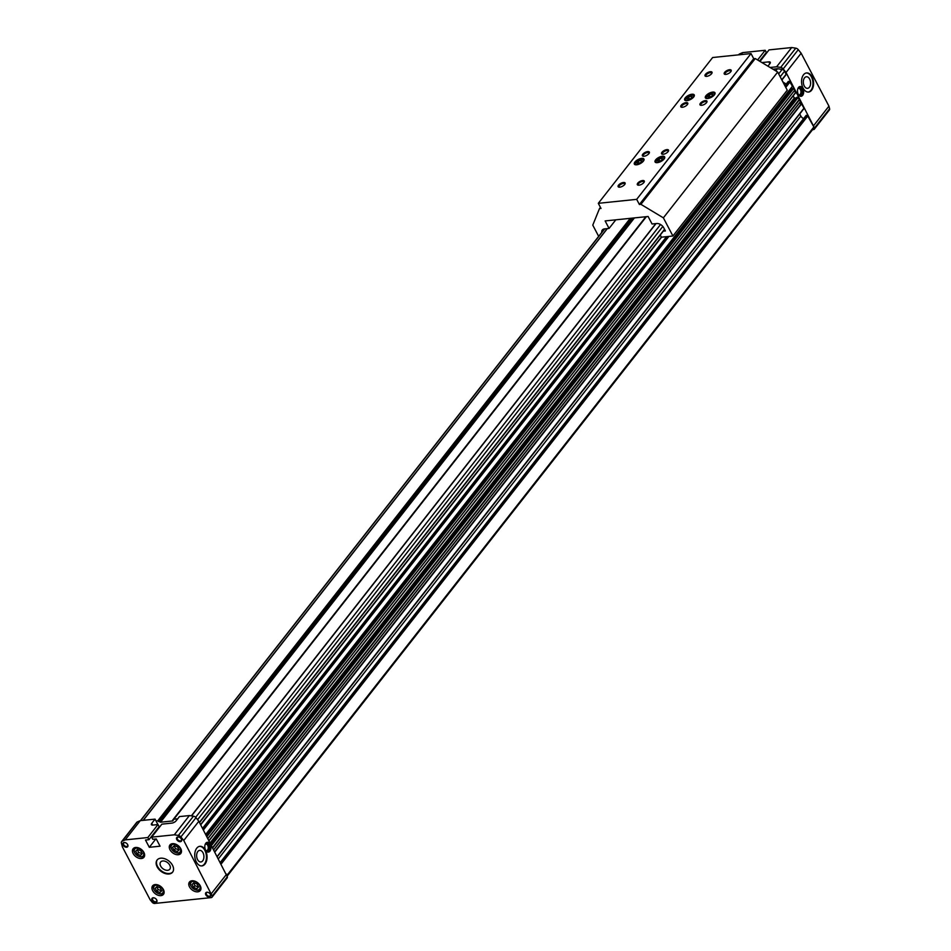 <?xml version="1.0" encoding="UTF-8"?>
<svg xmlns="http://www.w3.org/2000/svg" width="951" height="951" viewBox="0 0 951 951"><rect width="100%" height="100%" fill="white"/><g stroke="black" fill="none" stroke-linecap="round" stroke-linejoin="round"><path stroke-width="1.43" d="M181.189 838.734A2.425 1.593 38.1 0 1 181.249 840.494A2.425 1.593 38.1 0 1 179.359 840.803A2.425 1.593 38.1 0 1 177.457 839.198A2.425 1.593 38.1 0 1 177.433 837.51A2.425 1.593 38.1 0 1 179.157 837.142M176.791 839.555A2.96 1.95 38.1 0 1 179.026 837.094A2.96 1.95 38.1 0 1 181.272 838.853A2.96 1.95 38.1 0 1 180.44 841.671A2.96 1.95 38.1 0 1 176.791 839.555M210.219 894.023A2.425 1.593 38.1 0 1 210.278 895.783A2.425 1.593 38.1 0 1 208.388 896.092A2.425 1.593 38.1 0 1 206.486 894.475A2.425 1.593 38.1 0 1 206.462 892.787A2.425 1.593 38.1 0 1 208.186 892.43M205.82 894.843A2.96 1.95 38.1 0 1 208.043 892.383A2.96 1.95 38.1 0 1 210.302 894.142A2.96 1.95 38.1 0 1 209.47 896.959A2.96 1.95 38.1 0 1 205.82 894.843M156.487 899.563A2.425 1.593 38.1 0 1 156.546 901.322A2.425 1.593 38.1 0 1 154.668 901.643A2.425 1.593 38.1 0 1 152.754 900.026A2.425 1.593 38.1 0 1 152.742 898.338A2.425 1.593 38.1 0 1 154.466 897.97M152.089 900.383A2.96 1.95 38.1 0 1 154.324 897.922A2.96 1.95 38.1 0 1 156.57 899.682A2.96 1.95 38.1 0 1 155.75 902.499A2.96 1.95 38.1 0 1 152.089 900.383M127.47 844.274A2.425 1.593 38.1 0 1 127.529 846.033A2.425 1.593 38.1 0 1 125.639 846.354A2.425 1.593 38.1 0 1 123.737 844.738A2.425 1.593 38.1 0 1 123.713 843.05A2.425 1.593 38.1 0 1 125.437 842.681M123.071 845.094A2.96 1.95 38.1 0 1 125.294 842.634A2.96 1.95 38.1 0 1 127.541 844.405A2.96 1.95 38.1 0 1 126.721 847.222A2.96 1.95 38.1 0 1 123.071 845.094M174.283 845.641L172.559 847.389L174.116 850.349L177.397 851.573L179.109 849.837L177.552 846.865L174.283 845.641M171.62 849.041A5.421 3.566 38.1 0 1 174.235 844.25A5.421 3.566 38.1 0 1 180.559 849.528A5.421 3.566 38.1 0 1 175.971 852.678A5.421 3.566 38.1 0 1 171.846 849.445A5.421 3.566 38.1 0 1 171.62 849.041M171.727 849.243A6.407 4.22 38.1 0 1 171.584 849.017A6.407 4.22 38.1 0 1 171.311 848.542A6.407 4.22 38.1 0 1 171.251 844.072A6.407 4.22 38.1 0 1 171.394 843.906M181.332 851.977L181.463 851.811A6.407 4.22 38.1 0 1 181.332 851.977A6.407 4.22 38.1 0 1 176.446 852.833A6.407 4.22 38.1 0 1 176.197 852.75M170.003 849.742A6.895 4.541 38.1 0 1 169.956 844.94A6.895 4.541 38.1 0 1 178.182 845.617A6.895 4.541 38.1 0 1 180.809 853.439A6.895 4.541 38.1 0 1 175.436 854.343A6.895 4.541 38.1 0 1 170.003 849.742M193.766 882.766L192.054 884.501L193.612 887.473L196.881 888.698L198.593 886.95L197.047 883.99L193.766 882.766M191.21 886.368A6.407 4.22 38.1 0 1 191.068 886.142A5.421 3.566 38.1 0 1 193.731 881.375A5.421 3.566 38.1 0 1 200.043 886.641A5.421 3.566 38.1 0 1 195.454 889.803A5.421 3.566 38.1 0 1 191.341 886.57A5.421 3.566 38.1 0 1 191.103 886.166A6.407 4.22 38.1 0 1 190.794 885.654A6.407 4.22 38.1 0 1 190.747 881.197A6.407 4.22 38.1 0 1 190.889 881.03M200.816 889.09L200.946 888.935A6.407 4.22 38.1 0 1 200.816 889.09A6.407 4.22 38.1 0 1 195.942 889.958A6.407 4.22 38.1 0 1 195.692 889.874M189.499 886.867A6.895 4.541 38.1 0 1 189.439 882.053A6.895 4.541 38.1 0 1 197.665 882.742A6.895 4.541 38.1 0 1 200.292 890.564A6.895 4.541 38.1 0 1 194.919 891.456A6.895 4.541 38.1 0 1 189.499 886.867M156.927 886.57L155.215 888.305L156.772 891.265L160.041 892.49L161.753 890.754L160.208 887.794L156.927 886.57M154.371 890.172A6.407 4.22 38.1 0 1 154.228 889.946A5.421 3.566 38.1 0 1 156.891 885.167A5.421 3.566 38.1 0 1 163.203 890.445A5.421 3.566 38.1 0 1 158.615 893.607A5.421 3.566 38.1 0 1 154.502 890.374A5.421 3.566 38.1 0 1 154.264 889.97A6.407 4.22 38.1 0 1 153.955 889.458A6.407 4.22 38.1 0 1 153.907 885.001A6.407 4.22 38.1 0 1 154.05 884.834M163.976 892.894L164.107 892.739A6.407 4.22 38.1 0 1 163.976 892.894A6.407 4.22 38.1 0 1 159.102 893.762A6.407 4.22 38.1 0 1 158.853 893.678M152.659 890.671A6.895 4.541 38.1 0 1 152.6 885.856A6.895 4.541 38.1 0 1 160.826 886.534A6.895 4.541 38.1 0 1 163.453 894.368A6.895 4.541 38.1 0 1 158.08 895.26A6.895 4.541 38.1 0 1 152.659 890.671M137.443 849.445L135.72 851.181L137.277 854.153L140.558 855.377L142.27 853.629L140.712 850.669L137.443 849.445M134.78 852.845A5.421 3.566 38.1 0 1 137.396 848.054A5.421 3.566 38.1 0 1 143.72 853.332A5.421 3.566 38.1 0 1 139.131 856.482A5.421 3.566 38.1 0 1 135.006 853.249A5.421 3.566 38.1 0 1 134.78 852.845M134.887 853.047A6.407 4.22 38.1 0 1 134.745 852.821A6.407 4.22 38.1 0 1 134.471 852.346A6.407 4.22 38.1 0 1 134.412 847.876A6.407 4.22 38.1 0 1 134.555 847.71L134.412 847.876M144.493 855.781L144.623 855.615A6.407 4.22 38.1 0 1 144.493 855.781A6.407 4.22 38.1 0 1 139.607 856.637A6.407 4.22 38.1 0 1 139.357 856.554M133.164 853.546A6.895 4.541 38.1 0 1 133.116 848.744A6.895 4.541 38.1 0 1 141.342 849.421A6.895 4.541 38.1 0 1 143.97 857.243A6.895 4.541 38.1 0 1 138.596 858.135A6.895 4.541 38.1 0 1 133.164 853.546M767.921 66.166L769.918 63.622A3.447 1.462 -27.7 0 0 770.286 62.302A3.447 1.462 -27.7 0 0 768.836 61.863L761.953 62.576M151.661 837.153L161.86 824.148L171.834 823.114A3.447 1.462 -27.7 0 0 176.125 820.796L179.418 816.6L189.392 815.566L193.469 816.184A2.96 1.95 -141.9 0 1 195.977 817.694L198.854 821.26L227.313 876.786A2.366 1.557 -141.9 0 1 227.134 877.939L212.037 897.185A2.366 1.557 -141.9 0 0 212.216 896.032L183.757 840.494L180.88 836.939A2.96 1.95 -141.9 0 0 178.384 835.43L174.306 834.812L151.661 837.153L152.778 839.281L156.237 838.925L160.053 846.188L149.307 847.305L145.491 840.042L148.95 839.685L147.821 837.546L125.187 839.888L122.144 841.231A2.96 1.95 -141.9 0 0 121.609 841.635A2.96 1.95 -141.9 0 0 121.395 843.073L122.358 846.842L150.139 899.753L152.148 902.226A2.366 1.557 -141.9 0 0 154.656 903.45L211.181 897.613A2.366 1.557 -141.9 0 0 212.037 897.185M157.902 824.553L155.049 819.12L151.756 823.316A3.447 1.462 -27.7 0 0 151.387 824.636A3.447 1.462 -27.7 0 0 152.849 825.076L158.021 824.541L147.821 837.546M759.516 61.114L766.34 52.412L765.21 50.284L742.576 52.626L739.533 53.969A2.96 1.95 -141.9 0 0 738.998 54.373L738.63 54.849M812.558 129.693L813.474 129.598A2.366 1.557 -141.9 0 0 814.341 129.158L829.427 109.912A2.366 1.557 -141.9 0 0 829.605 108.759L828.939 106.155L801.146 53.232L798.281 49.666A2.96 1.95 -141.9 0 0 795.773 48.168L791.696 47.55L769.05 49.892L760.015 61.411M814.341 129.158A2.366 1.557 -141.9 0 0 814.52 128.005L786.061 72.478L783.184 68.912A2.96 1.95 -141.9 0 0 780.676 67.414L776.598 66.796L770.096 67.462M781.805 79.86L786.168 74.356L784.575 71.194A2.461 1.617 -141.9 0 0 782.15 69.435L777.478 68.734A0.987 0.654 -141.9 0 0 777.264 68.722L772.925 69.173M786.251 84.057L783.137 82.178L781.912 79.991L785.966 74.606M785.455 86.803L789.592 81.524L788.26 81.572M789.592 81.524L792.468 86.363L205.785 834.467L792.468 86.363M791.291 87.861A2.366 1.557 -141.9 0 0 791.505 88.491L792.124 89.275M794.62 90.333L207.9 838.485L794.62 90.393L793.645 88.455L792.742 88.621M209.03 840.636L795.559 92.841L794.501 90.559M210.183 842.824L794.287 98.001L793.17 95.885M794.287 98.001L796.32 97.953M212.632 847.484L799.197 99.51L798.127 97.466L796.831 97.371M799.197 99.51L800.504 101.662L213.82 849.766M213.809 849.73L800.504 101.662M799.47 102.97A2.366 1.557 -141.9 0 0 801.396 103.611L803.999 108.319L217.315 856.423M217.304 856.387L803.999 108.319M217.363 856.506L803.797 108.569M218.504 858.67L800.861 116.081L799.743 113.954M800.861 116.081A3.935 2.591 -141.9 0 0 803.631 118.578M220.941 863.33L807.423 115.487L806.091 115.535M807.423 115.487L813.866 126.97L812.974 129.146L227.146 876.168M742.576 52.626L741.019 54.599M765.21 50.284L757.614 59.972M791.696 47.55L776.598 66.796M801.146 53.232L786.061 72.478M802.87 88.491A4.921 3.067 84.1 0 0 800.076 86.517A4.921 3.067 84.1 0 0 797.532 91.724A4.921 3.067 84.1 0 0 801.087 96.313A4.921 3.067 84.1 0 0 803.5 93.483A4.921 3.067 84.1 0 0 802.87 88.491M811.619 90.19A9.605 5.968 -95.9 0 1 808.564 92.045A9.605 5.968 -95.9 0 1 801.634 83.106A9.605 5.968 -95.9 0 1 806.591 72.93A9.605 5.968 -95.9 0 1 812.998 79.206A9.605 5.968 -95.9 0 1 811.619 90.19M828.939 106.155L813.842 125.401M172.511 865.303A9.855 6.491 -141.9 0 0 164.761 858.741A9.855 6.491 -141.9 0 0 157.093 860.025A9.855 6.491 -141.9 0 0 160.838 871.199A9.855 6.491 -141.9 0 0 172.595 872.174A9.855 6.491 -141.9 0 0 172.511 865.303M155.049 819.12L140.273 820.642L137.229 821.985A2.96 1.95 -141.9 0 0 136.706 822.389L121.609 841.635M125.187 839.888L140.273 820.642M148.95 839.685L159.15 826.681L158.021 824.541M149.307 847.305L155.845 838.972M174.306 834.812L189.392 815.566M183.757 840.494L198.854 821.26M210.171 844.262A4.921 3.067 84.1 0 0 207.377 842.289A4.921 3.067 84.1 0 0 204.845 847.496A4.921 3.067 84.1 0 0 208.388 852.084A4.921 3.067 84.1 0 0 210.801 849.255A4.921 3.067 84.1 0 0 210.171 844.262M205.036 864.007A9.855 6.122 -95.9 0 1 201.897 865.909A9.855 6.122 -95.9 0 1 194.8 856.732A9.855 6.122 -95.9 0 1 199.876 846.307A9.855 6.122 -95.9 0 1 206.45 852.738A9.855 6.122 -95.9 0 1 205.036 864.007M211.538 893.417L226.635 874.171M646.264 216.685L173.712 819.263L177.718 818.775M173.712 819.263L172.797 820.951L160.517 822.211L157.771 820.832L156.047 821.01M158.567 821.581L631.773 218.183M160.517 822.211L634.436 217.91M206.605 836.024L792.968 88.336M206.759 836.309L793.348 88.324M226.944 875.384L813.866 126.97M137.217 849.671L138.656 852.405L137.277 854.153M138.656 852.405L141.925 853.629L140.558 855.377M174.057 845.867L175.495 848.601L174.116 850.349M175.495 848.601L178.764 849.825L177.397 851.573M193.552 882.992L194.979 885.714L193.612 887.473M194.979 885.714L198.26 886.938L196.881 888.698M156.713 886.796L158.139 889.518L156.772 891.265M158.139 889.518L161.408 890.742L160.041 892.49M199.567 846.354A9.855 6.122 -95.9 0 1 205.903 853.035A9.855 6.122 -95.9 0 1 204.417 864.067A9.855 6.122 -95.9 0 1 201.588 865.921M202.729 860.833A5.825 3.614 -95.9 0 1 200.78 861.963A5.825 3.614 -95.9 0 1 196.679 856.542A5.825 3.614 -95.9 0 1 199.591 850.396A5.825 3.614 -95.9 0 1 203.538 854.117A5.825 3.614 -95.9 0 1 202.729 860.833M157.284 859.787A9.855 6.491 -141.9 0 0 161.206 870.736A9.855 6.491 -141.9 0 0 172.761 871.936M169.742 865.16A5.825 3.84 -141.9 0 0 165.224 861.309A5.825 3.84 -141.9 0 0 160.695 861.963A5.825 3.84 -141.9 0 0 162.835 868.643A5.825 3.84 -141.9 0 0 169.849 869.143A5.825 3.84 -141.9 0 0 169.742 865.16M806.282 72.977A9.605 5.968 -95.9 0 1 812.451 79.504A9.605 5.968 -95.9 0 1 811.001 90.25A9.605 5.968 -95.9 0 1 808.255 92.057M809.408 87.219A5.825 3.614 -95.9 0 1 807.47 88.348A5.825 3.614 -95.9 0 1 803.369 82.927A5.825 3.614 -95.9 0 1 806.282 76.769A5.825 3.614 -95.9 0 1 810.228 80.49A5.825 3.614 -95.9 0 1 809.408 87.219M798.507 94.708A3.269 2.033 84.1 0 0 799.244 94.838A3.269 2.033 84.1 0 0 800.849 92.96A3.269 2.033 84.1 0 0 800.433 89.644A3.269 2.033 84.1 0 0 798.578 88.324A3.269 2.033 84.1 0 0 797.877 88.609M798.935 95.278A3.935 2.449 84.1 0 0 801.574 93.804A3.935 2.449 84.1 0 0 801.253 89.192A3.935 2.449 84.1 0 0 798.174 87.956M800.504 96.277A4.921 3.067 84.1 0 0 801.717 88.609A4.921 3.067 84.1 0 0 799.506 86.66M205.82 850.479A3.269 2.033 84.1 0 0 206.557 850.61A3.269 2.033 84.1 0 0 208.15 848.732A3.269 2.033 84.1 0 0 207.734 845.415A3.269 2.033 84.1 0 0 205.88 844.096A3.269 2.033 84.1 0 0 205.19 844.381M206.236 851.05A3.935 2.449 84.1 0 0 208.875 849.576A3.935 2.449 84.1 0 0 208.566 844.975A3.935 2.449 84.1 0 0 205.487 843.739M207.805 852.048A4.921 3.067 84.1 0 0 209.018 844.381A4.921 3.067 84.1 0 0 206.819 842.431M601.769 232.413A5.908 3.887 -141.9 0 1 602.304 229.999A5.908 3.887 -141.9 0 1 604.467 228.906L609.068 228.43L605.133 220.929L648.106 216.495L652.053 223.996L656.654 223.521A5.908 3.887 -141.9 0 1 663.75 227.788L665.403 230.95L663.358 231.152M609.068 228.43L615.82 219.824M711.705 94.006L709.125 95.052L707.806 96.74L709.066 97.382L711.645 96.336L712.965 94.66L711.705 94.006L712.406 95.362M710.124 96.954L709.125 95.052M640.677 160.303L638.097 161.337L636.778 163.025L638.038 163.667L640.617 162.621L641.937 160.945L640.677 160.303L641.378 161.646M639.096 163.239L638.097 161.337M690.985 96.146L688.405 97.192L687.086 98.868L688.346 99.522L690.925 98.476L692.245 96.8L690.985 96.146L691.686 97.501M689.404 99.094L688.405 97.192M661.397 158.163L658.817 159.197L657.498 160.885L658.758 161.527L661.337 160.481L662.657 158.805L661.397 158.163L662.11 159.506M659.816 161.099L658.817 159.197M709.672 98.024A4.434 1.878 152.3 0 1 706.51 96.74A4.434 1.878 152.3 0 1 712.442 93.067A4.434 1.878 152.3 0 1 713.44 93.091A4.434 1.878 152.3 0 1 712.715 96.431M713.69 93.162A4.921 2.092 152.3 0 1 713.987 93.198A4.921 2.092 152.3 0 1 714.95 93.804A4.921 2.092 152.3 0 1 714.986 93.864L714.95 93.804M706.236 98.381L706.26 98.44A4.921 2.092 152.3 0 1 706.236 98.381A4.921 2.092 152.3 0 1 706.284 97.252A4.921 2.092 152.3 0 1 706.415 96.978M712.691 92.092A5.421 2.294 152.3 0 1 714.974 92.782A5.421 2.294 152.3 0 1 711.241 97.335A5.421 2.294 152.3 0 1 705.38 97.822A5.421 2.294 152.3 0 1 707.294 94.434A5.421 2.294 152.3 0 1 712.691 92.092M638.644 164.309A4.434 1.878 152.3 0 1 635.482 163.025A4.434 1.878 152.3 0 1 641.414 159.352A4.434 1.878 152.3 0 1 642.412 159.388A4.434 1.878 152.3 0 1 641.687 162.716M642.662 159.447A4.921 2.092 152.3 0 1 642.959 159.483A4.921 2.092 152.3 0 1 643.922 160.089A4.921 2.092 152.3 0 1 643.958 160.148L643.922 160.089M635.209 164.666L635.232 164.725A4.921 2.092 152.3 0 1 635.209 164.666A4.921 2.092 152.3 0 1 635.256 163.536A4.921 2.092 152.3 0 1 635.387 163.263M641.663 158.377A5.421 2.294 152.3 0 1 643.946 159.067A5.421 2.294 152.3 0 1 640.213 163.62A5.421 2.294 152.3 0 1 634.353 164.107A5.421 2.294 152.3 0 1 636.267 160.719A5.421 2.294 152.3 0 1 641.663 158.377M688.94 100.164A4.434 1.878 152.3 0 1 685.79 98.88A4.434 1.878 152.3 0 1 691.722 95.207A4.434 1.878 152.3 0 1 692.72 95.231A4.434 1.878 152.3 0 1 691.983 98.571M692.97 95.302A4.921 2.092 152.3 0 1 693.267 95.338A4.921 2.092 152.3 0 1 694.23 95.944A4.921 2.092 152.3 0 1 694.254 96.003M685.505 100.521L685.54 100.58A4.921 2.092 152.3 0 1 685.505 100.521A4.921 2.092 152.3 0 1 685.564 99.391A4.921 2.092 152.3 0 1 685.695 99.118M691.971 94.232A5.421 2.294 152.3 0 1 694.254 94.922A5.421 2.294 152.3 0 1 690.521 99.475A5.421 2.294 152.3 0 1 684.661 99.962A5.421 2.294 152.3 0 1 686.574 96.574A5.421 2.294 152.3 0 1 691.971 94.232M659.364 162.181A4.434 1.878 152.3 0 1 656.202 160.885A4.434 1.878 152.3 0 1 662.134 157.224A4.434 1.878 152.3 0 1 663.132 157.248A4.434 1.878 152.3 0 1 662.407 160.576M663.382 157.307A4.921 2.092 152.3 0 1 663.679 157.355A4.921 2.092 152.3 0 1 664.642 157.949A4.921 2.092 152.3 0 1 664.678 158.009L664.642 157.949M655.928 162.526L655.952 162.585A4.921 2.092 152.3 0 1 655.928 162.526A4.921 2.092 152.3 0 1 655.976 161.397A4.921 2.092 152.3 0 1 656.119 161.123M662.383 156.237A5.421 2.294 152.3 0 1 664.666 156.927A5.421 2.294 152.3 0 1 660.933 161.48A5.421 2.294 152.3 0 1 655.073 161.967A5.421 2.294 152.3 0 1 656.986 158.579A5.421 2.294 152.3 0 1 662.383 156.237M706.224 76.389A3.269 1.391 152.3 0 1 705.892 76.092A3.269 1.391 152.3 0 1 707.057 74.047A3.269 1.391 152.3 0 1 710.314 72.633A3.269 1.391 152.3 0 1 711.693 73.049A3.269 1.391 152.3 0 1 711.752 73.489M710.349 71.705A3.935 1.676 152.3 0 1 711.966 73.108A3.935 1.676 152.3 0 1 709.291 75.509A3.935 1.676 152.3 0 1 705.797 76.342A3.935 1.676 152.3 0 1 705.785 73.964A3.935 1.676 152.3 0 1 710.349 71.705M681.986 107.297A3.269 1.391 152.3 0 1 681.665 106.999A3.269 1.391 152.3 0 1 682.818 104.955A3.269 1.391 152.3 0 1 686.075 103.54A3.269 1.391 152.3 0 1 687.454 103.956A3.269 1.391 152.3 0 1 687.514 104.396M686.111 102.613A3.935 1.676 152.3 0 1 687.728 104.016A3.935 1.676 152.3 0 1 685.053 106.417A3.935 1.676 152.3 0 1 681.558 107.249A3.935 1.676 152.3 0 1 681.546 104.872A3.935 1.676 152.3 0 1 686.111 102.613M725.411 74.404A3.269 1.391 152.3 0 1 725.09 74.107A3.269 1.391 152.3 0 1 726.243 72.062A3.269 1.391 152.3 0 1 729.5 70.647A3.269 1.391 152.3 0 1 730.879 71.063A3.269 1.391 152.3 0 1 730.939 71.503M729.536 69.72A3.935 1.676 152.3 0 1 731.153 71.123A3.935 1.676 152.3 0 1 728.478 73.536A3.935 1.676 152.3 0 1 724.983 74.368A3.935 1.676 152.3 0 1 724.971 71.991A3.935 1.676 152.3 0 1 729.536 69.72M701.172 105.311A3.269 1.391 152.3 0 1 700.851 105.014A3.269 1.391 152.3 0 1 702.004 102.97A3.269 1.391 152.3 0 1 705.262 101.555A3.269 1.391 152.3 0 1 706.641 101.971A3.269 1.391 152.3 0 1 706.7 102.411M705.297 100.628A3.935 1.676 152.3 0 1 706.914 102.03A3.935 1.676 152.3 0 1 704.239 104.444A3.935 1.676 152.3 0 1 700.744 105.276A3.935 1.676 152.3 0 1 700.732 102.898A3.935 1.676 152.3 0 1 705.297 100.628M619.327 187.192A3.269 1.391 152.3 0 1 619.006 186.895A3.269 1.391 152.3 0 1 620.159 184.839A3.269 1.391 152.3 0 1 623.428 183.436A3.269 1.391 152.3 0 1 624.807 183.852A3.269 1.391 152.3 0 1 624.866 184.28M623.452 182.497A3.935 1.676 152.3 0 1 625.069 183.912A3.935 1.676 152.3 0 1 622.394 186.313A3.935 1.676 152.3 0 1 618.899 187.145A3.935 1.676 152.3 0 1 618.887 184.767A3.935 1.676 152.3 0 1 623.452 182.497M643.565 156.285A3.269 1.391 152.3 0 1 643.245 155.988A3.269 1.391 152.3 0 1 644.398 153.931A3.269 1.391 152.3 0 1 647.667 152.529A3.269 1.391 152.3 0 1 649.046 152.945A3.269 1.391 152.3 0 1 649.105 153.373M647.69 151.589A3.935 1.676 152.3 0 1 649.307 153.004A3.935 1.676 152.3 0 1 646.632 155.405A3.935 1.676 152.3 0 1 643.138 156.237A3.935 1.676 152.3 0 1 643.126 153.86A3.935 1.676 152.3 0 1 647.69 151.589M662.752 154.3A3.269 1.391 152.3 0 1 662.431 154.003A3.269 1.391 152.3 0 1 663.584 151.958A3.269 1.391 152.3 0 1 666.853 150.543A3.269 1.391 152.3 0 1 668.232 150.959A3.269 1.391 152.3 0 1 668.291 151.399M666.877 149.616A3.935 1.676 152.3 0 1 668.494 151.019A3.935 1.676 152.3 0 1 665.831 153.42A3.935 1.676 152.3 0 1 662.336 154.252A3.935 1.676 152.3 0 1 662.312 151.875A3.935 1.676 152.3 0 1 666.877 149.616M638.513 185.207A3.269 1.391 152.3 0 1 638.192 184.91A3.269 1.391 152.3 0 1 639.345 182.865A3.269 1.391 152.3 0 1 642.614 181.451A3.269 1.391 152.3 0 1 643.993 181.867A3.269 1.391 152.3 0 1 644.053 182.307M642.638 180.524A3.935 1.676 152.3 0 1 644.255 181.926A3.935 1.676 152.3 0 1 641.592 184.328A3.935 1.676 152.3 0 1 638.097 185.16A3.935 1.676 152.3 0 1 638.085 182.782A3.935 1.676 152.3 0 1 642.638 180.524M660.291 235.075L661.397 237.191L672.916 236.003L663.37 217.838L640.915 204.334L639.381 204.489L636.683 199.353L598.31 203.324L601.008 208.447L599.475 208.614L592.77 225.125L598.666 236.359M672.916 236.003L787.25 90.214L777.704 72.05L755.249 58.546L753.715 58.7L751.017 53.565L712.644 57.524L598.31 203.324M599.475 208.614L600.438 207.377M636.683 199.353L751.017 53.565M639.381 204.489L753.715 58.7M640.915 204.334L755.249 58.546M663.37 217.838L777.704 72.05M769.823 63.753L768.836 61.863M152.695 825.088L151.756 823.316M739.533 53.969L738.856 54.825M795.773 48.168L780.676 67.414M798.281 49.666L783.184 68.912M829.605 108.759L814.52 128.005M122.144 841.231L137.229 821.985M178.384 835.43L193.469 816.184M180.88 836.939L195.977 817.694M212.216 896.032L227.313 876.786M140.665 820.594L604.705 228.882M143.149 820.344L607.178 228.632M143.304 820.333L607.344 228.609M157.771 820.832L630.263 218.338M158.365 821.188L631.202 218.243M159.72 821.462L632.926 218.064M160.315 821.819L633.865 217.969M172.773 820.119L645.967 216.721M173.89 819.168L646.383 216.673M191.341 815.863L655.798 223.616M775.636 70.802L777.264 68.722M191.543 815.899L656.035 223.592M775.79 70.885L777.478 68.734M195.644 817.325L660.541 224.519M778.667 73.881L782.15 69.435M197.594 819.691L662.835 226.433M780.2 76.781L784.575 71.194M199.437 822.377L664.547 229.298M781.781 79.801L786.168 74.214M199.472 822.425L664.571 229.357L199.484 822.46M199.508 822.496L664.606 229.429M781.853 79.932L785.99 74.653M199.532 822.556L664.63 229.476L199.555 822.579M200.613 824.612L661.361 237.108M200.732 824.826L661.587 237.168M202.599 828.38L666.639 236.644M784.932 85.816L788.391 81.394M202.932 829.022L667.566 236.549M785.276 86.458L789.318 81.299M203.074 829.296L667.947 236.514M785.407 86.719L789.556 81.441M203.11 829.367L668.054 236.502M203.252 829.641L668.434 236.466M785.597 87.064L789.829 81.667M203.288 829.688L668.517 236.454M785.621 87.123L789.912 81.655M203.419 829.961L668.886 236.419M785.764 87.385L790.138 81.798M205.749 834.384L792.468 86.22M206.07 835.002L791.505 88.491M206.284 835.394L791.719 88.883M206.783 836.345L793.407 88.312M206.914 836.618L793.645 88.455M208.982 840.541L795.547 92.568M210.314 843.085L794.513 98.143M796.855 97.287L210.979 844.357L796.926 97.252M211.265 844.904L797.651 97.18M211.55 845.427L798.127 97.466M212.691 847.614L799.315 99.582M212.727 847.674L799.399 99.582M212.798 847.805L799.518 99.653M213.773 849.683L800.492 101.519M801.431 103.611L214.807 851.644L801.396 103.611M214.95 851.918L801.669 103.754M217.268 856.34L803.987 108.176M217.339 856.459L803.821 108.616M220.43 862.343L806.222 115.356M220.763 862.985L807.149 115.261M220.905 863.258L807.387 115.404M807.732 115.618L221.107 863.651L807.661 115.63M221.25 863.912L807.97 115.76M604.515 228.906L140.475 820.618M645.848 216.733L172.595 820.214M786.168 74.356L781.829 79.884M785.99 74.784L781.888 80.015M788.284 81.453L784.908 85.756M666.568 236.656L202.563 828.333M792.789 88.431L206.569 835.941M794.62 90.393L207.924 838.532M795.559 92.841L209.065 840.708M803.821 108.747L217.387 856.542M806.115 115.416L220.394 862.295"/></g></svg>
